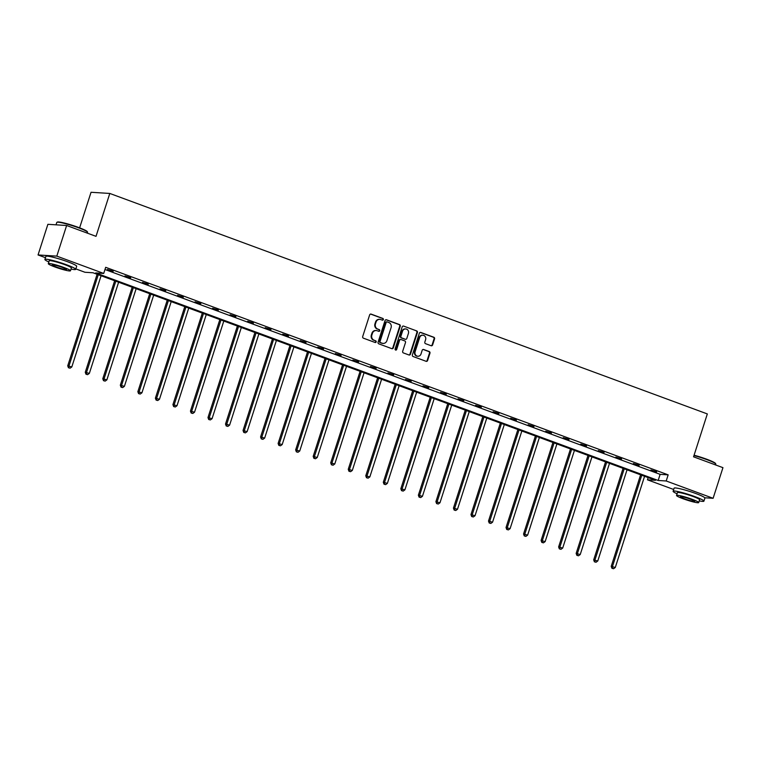 <?xml version="1.0" encoding="UTF-8"?>
<svg xmlns="http://www.w3.org/2000/svg" width="761" height="761" viewBox="0 0 761 761"><rect width="100%" height="100%" fill="white"/><g stroke="black" fill="none" stroke-linecap="round" stroke-linejoin="round"><path stroke-width="1.14" d="M383.354 319.563A0.885 0.818 93.6 0 0 382.85 318.44L371.13 314.112A1.275 1.17 93.6 0 0 369.646 314.911L362.693 336.562A1.275 1.17 93.6 0 0 363.406 338.169L375.125 342.498A0.885 0.818 93.6 0 0 376.172 341.936A0.885 0.818 93.6 0 0 375.668 340.814L374.155 340.253A4.062 3.738 93.6 0 1 371.853 335.097L372.433 333.299A4.062 3.738 93.6 0 1 377.199 330.75L378.721 331.311A0.885 0.818 93.6 0 0 379.758 330.75A0.885 0.818 93.6 0 0 379.263 329.627L377.741 329.066A4.062 3.738 93.6 0 1 375.449 323.91L376.029 322.112A4.062 3.738 93.6 0 1 380.795 319.563L382.307 320.124A0.885 0.818 93.6 0 0 383.354 319.563M382.269 320.105A0.885 0.818 93.6 0 0 382.345 318.402L370.626 314.084A1.275 1.17 93.6 0 0 370.569 314.065M375.087 342.479A0.885 0.818 93.6 0 0 375.163 340.776L374.155 340.253M378.683 331.292A0.885 0.818 93.6 0 0 378.75 329.589L377.741 329.066M687.887 490.874A10.093 1.056 17.8 0 1 692.12 492.234M59.672 259.063A10.093 1.056 17.8 0 1 63.905 260.424M431.116 345.732A1.275 1.17 93.6 0 0 432.609 344.942L434.56 338.864A1.275 1.17 93.6 0 0 433.846 337.256L420.823 332.452A1.275 1.17 93.6 0 0 419.34 333.242L412.386 354.892A1.275 1.17 93.6 0 0 413.099 356.509L426.122 361.313A1.275 1.17 93.6 0 0 427.606 360.514L429.965 353.18A1.275 1.17 93.6 0 0 429.252 351.563L423.677 349.508A1.275 1.17 93.6 0 0 422.184 350.307L421.023 353.941A3.396 3.13 93.6 0 1 417.856 356.253A3.396 3.13 93.6 0 1 415.116 351.772L419.692 337.513A3.396 3.13 93.6 0 1 422.859 335.211A3.396 3.13 93.6 0 1 425.599 339.691L424.828 342.07A1.275 1.17 93.6 0 0 425.551 343.677L431.116 345.732M45.46 257.684L38.05 254.954L47.886 224.314L66.635 225.494L96.019 236.338L109.793 193.446L707.33 413.927L693.566 456.819L722.95 467.663L713.114 498.293L704.791 497.78M66.635 225.494L56.799 256.124L103.715 273.437L95.686 272.933L658.16 480.476L666.198 480.981L713.114 498.293M104.98 269.508L660.129 474.35L668.158 474.854L105.684 267.311L103.715 273.437M668.158 474.854L666.198 480.981M400.257 326.203A1.275 1.17 93.6 0 0 399.535 324.595L386.521 319.791A1.275 1.17 93.6 0 0 385.028 320.59L378.074 342.241A1.275 1.17 93.6 0 0 378.797 343.848L391.81 348.652A1.275 1.17 93.6 0 0 393.304 347.853L400.257 326.203L399.744 326.174A1.275 1.17 93.6 0 0 399.03 324.567L386.017 319.763A1.275 1.17 93.6 0 0 385.96 319.744M403.672 326.117L416.686 330.921A1.275 1.17 93.6 0 1 417.409 332.538L410.455 354.188A1.275 1.17 93.6 0 1 408.961 354.978L403.397 352.923A1.275 1.17 93.6 0 1 402.674 351.316L405.499 342.536A1.275 1.17 93.6 0 0 404.776 340.928L401.085 339.558A1.275 1.17 93.6 0 0 399.592 340.357L396.662 349.499A0.885 0.818 93.6 0 1 395.834 350.098A0.885 0.818 93.6 0 1 395.121 348.928L402.179 326.916A1.275 1.17 93.6 0 1 403.672 326.117L416.686 330.921M38.05 254.954L56.799 256.124M109.793 193.446L91.044 192.276L79.62 227.843M673.675 489.485L647.449 479.81L655.478 480.315L93.004 272.771L84.966 272.267L75.834 268.899M648.153 477.613L647.449 479.81M660.129 474.35L658.16 480.476M656.534 472.077L650.912 470.003L656.648 471.734M639.002 465.608L633.38 463.535L639.116 465.266M621.471 459.14L615.849 457.066L621.585 458.797M603.939 452.671L598.317 450.598L604.053 452.329M586.408 446.203L580.786 444.129L586.522 445.86M568.876 439.734L563.254 437.661L568.99 439.392M551.345 433.266L545.723 431.192L551.459 432.923M533.813 426.797L528.191 424.724L533.927 426.455M516.281 420.329L510.66 418.255L516.396 419.986M498.75 413.86L493.128 411.787L498.864 413.508M481.218 407.392L475.596 405.318L481.333 407.04M463.687 400.923L458.065 398.85L463.801 400.571M446.155 394.455L440.533 392.381L446.269 394.103M428.624 387.986L423.002 385.913L428.738 387.634M411.092 381.518L405.47 379.444L411.197 381.166M393.561 375.049L387.939 372.976L393.665 374.697M376.029 368.581L370.407 366.507L376.134 368.229M358.498 362.112L352.876 360.039L358.602 361.76M340.966 355.644L335.344 353.57L341.071 355.292M323.435 349.166L317.813 347.102L323.539 348.823M305.903 342.697L300.281 340.624L306.008 342.355M288.371 336.229L282.75 334.155L288.476 335.886M270.84 329.76L265.218 327.687L270.945 329.418M253.308 323.292L247.686 321.218L253.413 322.949M235.777 316.823L230.155 314.75L235.881 316.481M218.245 310.355L212.623 308.281L218.35 310.012M200.714 303.886L195.092 301.813L200.818 303.544M183.182 297.418L177.56 295.344L183.287 297.075M165.641 290.949L160.029 288.876L165.755 290.607M148.11 284.481L142.497 282.407L148.224 284.138M130.578 278.012L124.966 275.939L130.692 277.66M113.047 271.544L107.434 269.47L113.161 271.192M379.558 319.344A4.062 3.738 93.6 0 0 375.525 322.074L376.029 322.112M377.237 329.037A4.062 3.738 93.6 0 1 374.945 323.882L375.525 322.074M375.963 330.531A4.062 3.738 93.6 0 0 371.929 333.261L372.433 333.299M373.641 340.224A4.062 3.738 93.6 0 1 371.349 335.068L371.929 333.261M391.867 348.671A1.275 1.17 93.6 0 0 392.8 347.825L399.744 326.174M387.197 321.922A0.885 0.818 93.6 0 0 386.15 322.483L380.043 341.489A0.885 0.818 93.6 0 0 380.548 342.612L382.146 343.201A4.062 3.738 93.6 0 0 386.911 340.652L391.087 327.668A4.062 3.738 93.6 0 0 388.795 322.512L387.197 321.922M386.683 321.893A0.885 0.818 93.6 0 0 385.646 322.445L386.15 322.483M382.878 343.382A4.062 3.738 93.6 0 1 381.642 343.173L380.043 342.583A0.885 0.818 93.6 0 1 379.539 341.451L385.646 322.445M409.018 354.997A1.275 1.17 93.6 0 0 409.951 354.15L416.904 332.5A1.275 1.17 93.6 0 0 416.181 330.892M400.524 339.511A1.275 1.17 93.6 0 0 399.087 340.329L396.158 349.47L396.662 349.499M395.587 350.041A0.885 0.818 93.6 0 0 396.158 349.47M408.419 333.423A3.396 3.13 93.6 0 0 405.68 328.942A3.396 3.13 93.6 0 0 402.521 331.244L400.904 336.267A1.275 1.17 93.6 0 0 401.627 337.874L405.318 339.244A1.275 1.17 93.6 0 0 406.812 338.445L408.419 333.423M405.432 328.942A3.396 3.13 93.6 0 0 402.017 331.216L402.521 331.244M405.375 339.263A1.275 1.17 93.6 0 1 404.814 339.206L401.123 337.846A1.275 1.17 93.6 0 1 400.4 336.238L402.017 331.216M422.602 335.211A3.396 3.13 93.6 0 0 419.187 337.484L419.692 337.513M417.599 356.224A3.396 3.13 93.6 0 1 414.612 351.734L419.187 337.484M426.179 361.332A1.275 1.17 93.6 0 0 427.102 360.486L429.461 353.142A1.275 1.17 93.6 0 0 428.738 351.534L423.173 349.48A1.275 1.17 93.6 0 0 423.116 349.461M431.173 345.751A1.275 1.17 93.6 0 0 432.105 344.904L434.055 338.835A1.275 1.17 93.6 0 0 433.332 337.218L420.319 332.424A1.275 1.17 93.6 0 0 420.262 332.405M97.123 274.283L67.729 365.813L71.81 366.935L101.08 275.748M98.274 274.711L68.994 365.898L68.947 367.772L68.442 367.744L70.069 368.191L68.947 367.772M71.81 366.935L70.069 368.191M68.442 367.744L67.729 365.813M56.913 222.307L57.398 222.06A15.791 1.646 17.8 0 1 78.469 227.415A15.791 1.646 17.8 0 1 87.296 231.658L87.544 232.143A16.171 1.684 -162.2 0 0 78.507 227.786A16.171 1.684 -162.2 0 0 56.913 222.307A16.171 1.684 -162.2 0 0 56.771 222.45L56.01 224.828M71.02 269.071A16.171 1.684 -162.2 0 0 75.691 269.346A16.171 1.684 -162.2 0 0 66.626 264.799A16.171 1.684 -162.2 0 0 44.889 259.453A16.171 1.684 -162.2 0 0 48.847 261.955M75.691 269.346L76.68 266.283A16.171 1.684 -162.2 0 0 67.605 261.736A16.171 1.684 -162.2 0 0 45.879 256.39L44.889 259.453M48.295 263.658L49.199 260.842A11.643 1.218 17.8 0 1 64.856 264.685A11.643 1.218 17.8 0 1 71.382 267.958L70.478 270.773A11.643 1.218 -162.2 0 0 63.943 267.501A11.643 1.218 -162.2 0 0 48.295 263.658A11.643 1.218 -162.2 0 0 54.83 266.93A11.643 1.218 -162.2 0 0 70.478 270.773M56.447 267.035A7.505 0.78 -162.2 0 0 66.53 269.508A7.505 0.78 -162.2 0 0 62.326 267.396A7.505 0.78 -162.2 0 0 52.243 264.923A7.505 0.78 -162.2 0 0 56.447 267.035M87.325 233.123L87.572 232.333A16.171 1.684 -162.2 0 0 87.544 232.143M694.07 455.221A15.791 1.646 17.8 0 1 706.693 459.216A15.791 1.646 17.8 0 1 715.511 463.468L715.768 463.944A16.171 1.684 -162.2 0 0 706.731 459.596A16.171 1.684 -162.2 0 0 693.965 455.554M699.245 500.881A16.171 1.684 -162.2 0 0 703.915 501.147A16.171 1.684 -162.2 0 0 694.85 496.6A16.171 1.684 -162.2 0 0 673.114 491.254A16.171 1.684 -162.2 0 0 677.062 493.756M703.915 501.147L704.895 498.084A16.171 1.684 -162.2 0 0 695.83 493.537A16.171 1.684 -162.2 0 0 674.094 488.191L673.114 491.254M676.519 495.459L677.423 492.643A11.643 1.218 17.8 0 1 693.071 496.486A11.643 1.218 17.8 0 1 699.597 499.758L698.693 502.583A11.643 1.218 -162.2 0 0 692.168 499.302A11.643 1.218 -162.2 0 0 676.519 495.459A11.643 1.218 -162.2 0 0 683.045 498.731A11.643 1.218 -162.2 0 0 698.693 502.583M684.672 498.836A7.505 0.78 -162.2 0 0 694.755 501.318A7.505 0.78 -162.2 0 0 690.55 499.206A7.505 0.78 -162.2 0 0 680.458 496.724A7.505 0.78 -162.2 0 0 684.672 498.836M715.54 464.933L715.797 464.143A16.171 1.684 -162.2 0 0 715.768 463.944M114.654 280.752L85.261 372.281L89.341 373.404L118.611 282.217M115.805 281.18L86.526 372.367L86.478 374.241L85.974 374.212L87.601 374.659L86.478 374.241M89.341 373.404L87.601 374.659M85.974 374.212L85.261 372.281M132.186 287.22L102.792 378.75L106.873 379.872L136.143 288.685M133.337 287.648L104.057 378.835L104.01 380.709L103.506 380.681L105.142 381.128L104.01 380.709M106.873 379.872L105.142 381.128M103.506 380.681L102.792 378.75M149.717 293.689L120.324 385.218L124.404 386.341L153.674 295.154M150.868 294.117L121.589 385.304L121.541 387.178L121.037 387.149L122.673 387.596L121.541 387.178M124.404 386.341L122.673 387.596M121.037 387.149L120.324 385.218M167.249 300.167L137.855 391.696L141.936 392.809L171.206 301.622M168.4 300.585L139.13 391.772L139.073 393.656L138.569 393.618L140.205 394.065L139.073 393.656M141.936 392.809L140.205 394.065M138.569 393.618L137.855 391.696M184.78 306.635L155.387 398.165L159.468 399.278L188.738 308.091M185.931 307.054L156.661 398.241L156.604 400.124L156.1 400.086L157.736 400.533L156.604 400.124M159.468 399.278L157.736 400.533M156.1 400.086L155.387 398.165M202.312 313.104L172.918 404.633L176.999 405.746L206.269 314.559M203.463 313.522L174.193 404.709L174.136 406.593L173.632 406.555L175.268 407.002L174.136 406.593M176.999 405.746L175.268 407.002M173.632 406.555L172.918 404.633M219.843 319.572L190.45 411.102L194.531 412.215L223.81 321.028M220.994 319.991L191.724 411.178L191.667 413.061L191.163 413.023L192.799 413.47L191.667 413.061M194.531 412.215L192.799 413.47M191.163 413.023L190.45 411.102M237.375 326.041L207.981 417.57L212.062 418.683L241.342 327.506M238.526 326.469L209.256 417.646L209.199 419.53L208.695 419.492L210.331 419.939L209.199 419.53M212.062 418.683L210.331 419.939M208.695 419.492L207.981 417.57M254.906 332.509L225.513 424.039L229.594 425.152L258.873 333.974M256.057 332.938L226.788 424.115L226.74 425.998L226.226 425.96L227.862 426.407L226.74 425.998M229.594 425.152L227.862 426.407M226.226 425.96L225.513 424.039M272.438 338.978L243.044 430.507L247.125 431.62L276.405 340.443M273.589 339.406L244.319 430.583L244.271 432.467L243.758 432.429L245.394 432.876L244.271 432.467M247.125 431.62L245.394 432.876M243.758 432.429L243.044 430.507M289.97 345.446L260.576 436.976L264.657 438.089L293.936 346.911M291.121 345.875L261.851 437.052L261.803 438.935L261.289 438.897L262.925 439.344L261.803 438.935M264.657 438.089L262.925 439.344M261.289 438.897L260.576 436.976M307.501 351.915L278.117 443.444L282.188 444.557L311.468 353.38M308.652 352.343L279.382 443.52L279.335 445.404L278.821 445.375L280.457 445.813L279.335 445.404M282.188 444.557L280.457 445.813M278.821 445.375L278.117 443.444M325.033 358.383L295.649 449.913L299.72 451.026L328.999 359.848M326.184 358.812L296.914 449.989L296.866 451.872L296.352 451.844L297.989 452.291L296.866 451.872M299.72 451.026L297.989 452.291M296.352 451.844L295.649 449.913M342.564 364.852L313.18 456.381L317.251 457.494L346.531 366.317M343.715 365.28L314.445 456.457L314.398 458.341L313.884 458.312L315.52 458.759L314.398 458.341M317.251 457.494L315.52 458.759M313.884 458.312L313.18 456.381M360.096 371.32L330.712 462.85L334.783 463.963L364.062 372.785M361.247 371.749L331.977 462.926L331.929 464.809L331.416 464.781L333.052 465.228L331.929 464.809M334.783 463.963L333.052 465.228M331.416 464.781L330.712 462.85M377.627 377.789L348.243 469.318L352.314 470.431L381.594 379.254M378.778 378.217L349.508 469.394L349.461 471.278L348.947 471.249L350.583 471.696L349.461 471.278M352.314 470.431L350.583 471.696M348.947 471.249L348.243 469.318M395.159 384.257L365.775 475.787L369.846 476.9L399.125 385.722M396.31 384.685L367.04 475.863L366.992 477.746L366.479 477.718L368.115 478.165L366.992 477.746M369.846 476.9L368.115 478.165M366.479 477.718L365.775 475.787M412.69 390.726L383.306 482.255L387.378 483.368L416.657 392.191M413.841 391.154L384.571 482.331L384.524 484.215L384.01 484.186L385.646 484.633L384.524 484.215M387.378 483.368L385.646 484.633M384.01 484.186L383.306 482.255M430.222 397.194L400.838 488.724L404.909 489.846L434.189 398.659M431.373 397.623L402.103 488.809L402.055 490.683L401.542 490.655L403.178 491.102L402.055 490.683M404.909 489.846L403.178 491.102M401.542 490.655L400.838 488.724M447.753 403.663L418.369 495.192L422.441 496.315L451.72 405.128M448.904 404.091L419.634 495.278L419.587 497.152L419.073 497.123L420.709 497.57L419.587 497.152M422.441 496.315L420.709 497.57M419.073 497.123L418.369 495.192M465.285 410.131L435.901 501.661L439.972 502.783L469.252 411.596M466.436 410.56L437.166 501.746L437.118 503.62L436.605 503.592L438.241 504.039L437.118 503.62M439.972 502.783L438.241 504.039M436.605 503.592L435.901 501.661M482.816 416.6L453.432 508.129L457.504 509.252L486.783 418.065M483.967 417.028L454.697 508.215L454.65 510.089L454.146 510.06L455.772 510.507L454.65 510.089M457.504 509.252L455.772 510.507M454.146 510.06L453.432 508.129M500.348 423.068L470.964 514.598L475.035 515.72L504.315 424.533M501.499 423.497L472.229 514.683L472.181 516.557L471.677 516.529L473.304 516.976L472.181 516.557M475.035 515.72L473.304 516.976M471.677 516.529L470.964 514.598M517.88 429.537L488.495 521.066L492.567 522.189L521.846 431.002M519.031 429.965L489.761 521.152L489.713 523.026L489.209 522.997L490.835 523.444L489.713 523.026M492.567 522.189L490.835 523.444M489.209 522.997L488.495 521.066M535.411 436.015L506.027 527.535L510.098 528.657L539.378 437.47M536.572 436.434L507.292 527.62L507.245 529.494L506.74 529.466L508.367 529.913L507.245 529.494M510.098 528.657L508.367 529.913M506.74 529.466L506.027 527.535M552.943 442.483L523.558 534.013L527.63 535.126L556.909 443.939M554.103 442.902L524.824 534.089L524.776 535.972L524.272 535.934L525.899 536.381L524.776 535.972M527.63 535.126L525.899 536.381M524.272 535.934L523.558 534.013M570.474 448.952L541.09 540.481L545.161 541.594L574.441 450.407M571.635 449.37L542.355 540.557L542.308 542.441L541.803 542.403L543.43 542.85L542.308 542.441M545.161 541.594L543.43 542.85M541.803 542.403L541.09 540.481M588.006 455.42L558.622 546.95L562.693 548.063L591.972 456.876M589.166 455.839L559.887 547.026L559.839 548.909L559.335 548.871L560.962 549.318L559.839 548.909M562.693 548.063L560.962 549.318M559.335 548.871L558.622 546.95M605.537 461.889L576.153 553.418L580.224 554.531L609.504 463.344M606.698 462.317L577.418 553.494L577.371 555.378L576.867 555.34L578.493 555.787L577.371 555.378M580.224 554.531L578.493 555.787M576.867 555.34L576.153 553.418M623.069 468.357L593.685 559.887L597.756 561L627.035 469.822M624.229 468.786L594.95 559.963L594.902 561.846L594.398 561.808L596.025 562.255L594.902 561.846M597.756 561L596.025 562.255M594.398 561.808L593.685 559.887M640.6 474.826L611.216 566.355L615.288 567.468L644.567 476.291M641.761 475.254L612.481 566.431L612.434 568.315L611.93 568.277L613.556 568.724L612.434 568.315M615.288 567.468L613.556 568.724M611.93 568.277L611.216 566.355M382.345 318.402L382.85 318.44M375.163 340.776L375.668 340.814M378.75 329.589L379.263 329.627M374.945 323.882L375.449 323.91M371.349 335.068L371.853 335.097M370.626 314.084L371.13 314.112M392.8 347.825L393.304 347.853M386.017 319.763L386.521 319.791M399.03 324.567L399.535 324.595M379.539 341.451L380.043 341.489M380.043 342.583L380.548 342.612M381.642 343.173L382.146 343.201M416.904 332.5L417.409 332.538M409.951 354.15L410.455 354.188M399.087 340.329L399.592 340.357M400.4 336.238L400.904 336.267M401.123 337.846L401.627 337.874M404.814 339.206L405.318 339.244M414.612 351.734L415.116 351.772M423.173 349.48L423.677 349.508M428.738 351.534L429.252 351.563M429.461 353.142L429.965 353.18M427.102 360.486L427.606 360.514M420.319 332.424L420.823 332.452M433.332 337.218L433.846 337.256M434.055 338.835L434.56 338.864M432.105 344.904L432.609 344.942M379.301 319.325L379.815 319.354M375.715 330.512L376.219 330.54M386.474 321.846L386.978 321.874M382.621 343.382L383.135 343.411M400.267 339.463L400.781 339.492M405.175 328.914L405.68 328.942M405.118 339.273L405.632 339.301M422.345 335.182L422.859 335.211M417.351 356.215L417.856 356.253"/></g></svg>
